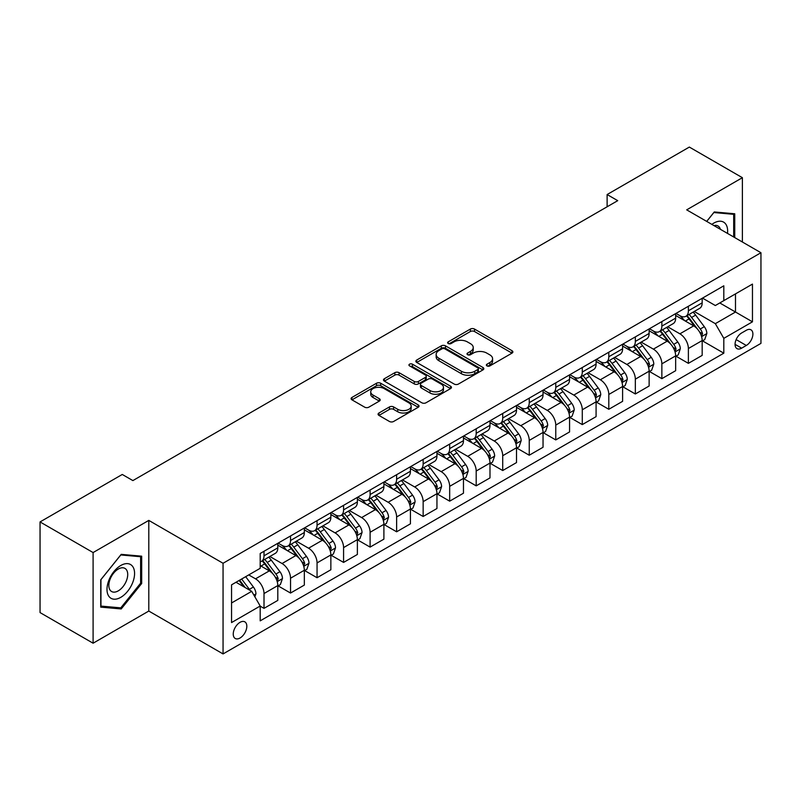 <?xml version="1.0" encoding="UTF-8"?>
<svg xmlns="http://www.w3.org/2000/svg" width="801" height="801" viewBox="0 0 801 801"><rect width="100%" height="100%" fill="white"/><g stroke="black" fill="none" stroke-linecap="round" stroke-linejoin="round"><path stroke-width="1.2" d="M486.968 365.897A2.063 1.191 0 0 0 489.892 365.897L512.019 353.121A2.944 1.702 0 0 0 512.88 351.919A2.944 1.702 0 0 0 512.019 350.718L474.532 329.071A2.944 1.702 0 0 0 470.367 329.071L448.23 341.847A2.063 1.191 0 0 0 447.629 342.688A2.063 1.191 0 0 0 448.23 343.529A2.063 1.191 0 0 0 451.153 343.529L454.017 341.877A9.422 5.437 0 0 1 467.343 341.877L470.467 343.679A9.422 5.437 0 0 1 473.231 347.534A9.422 5.437 0 0 1 470.467 351.379L467.604 353.031A2.063 1.191 0 0 0 467.003 353.872A2.063 1.191 0 0 0 467.604 354.713A2.063 1.191 0 0 0 470.517 354.713L473.381 353.061A9.422 5.437 0 0 1 486.708 353.061L489.832 354.863A9.422 5.437 0 0 1 492.595 358.708A9.422 5.437 0 0 1 489.832 362.563L486.968 364.215A2.063 1.191 0 0 0 486.367 365.056A2.063 1.191 0 0 0 486.968 365.897L486.968 364.215M240.04 638.007A9.602 5.547 120 0 0 246.308 629.546A9.602 5.547 120 0 0 244.836 621.846A9.602 5.547 120 0 0 240.04 622.327A9.602 5.547 120 0 0 233.762 630.788A9.602 5.547 120 0 0 235.234 638.477A9.602 5.547 120 0 0 240.04 638.007M378.933 413.006A2.944 1.702 0 0 0 378.072 414.207A2.944 1.702 0 0 0 378.933 415.409L389.446 421.476A2.944 1.702 0 0 0 393.611 421.476L418.192 407.288A2.944 1.702 0 0 0 419.053 406.087A2.944 1.702 0 0 0 418.192 404.885L380.695 383.238A2.944 1.702 0 0 0 376.53 383.238L351.959 397.436A2.944 1.702 0 0 0 351.098 398.638A2.944 1.702 0 0 0 351.959 399.839L364.665 407.168A2.944 1.702 0 0 0 368.83 407.168L379.344 401.101A2.944 1.702 0 0 0 380.205 399.899A2.944 1.702 0 0 0 379.344 398.698L373.046 395.053A7.88 4.546 0 0 1 370.743 391.839A7.88 4.546 0 0 1 375.599 387.634A7.88 4.546 0 0 1 384.19 388.625L408.87 402.873A7.88 4.546 0 0 1 411.173 406.087A7.88 4.546 0 0 1 406.317 410.292A7.88 4.546 0 0 1 397.727 409.301L393.611 406.928A2.944 1.702 0 0 0 389.446 406.928L378.933 413.006L378.933 415.409M148.796 520.4L93.096 552.56L40.05 521.932L40.05 612.585L93.096 643.213L148.796 611.053L223.058 653.926L223.058 563.273L148.796 520.4L148.796 611.053M742.387 242.012L742.387 177.692L686.687 209.852L760.95 252.726L223.058 563.273M742.387 177.692L689.341 147.074L607.118 194.543L607.118 206.788M40.05 521.932L122.273 474.462L132.886 480.59L617.721 200.661L607.118 194.543M454.217 384.079A2.944 1.702 0 0 0 458.382 384.079L482.963 369.892A2.944 1.702 0 0 0 483.824 368.69A2.944 1.702 0 0 0 482.963 367.489L445.476 345.842A2.944 1.702 0 0 0 441.311 345.842L416.73 360.039A2.944 1.702 0 0 0 415.869 361.241A2.944 1.702 0 0 0 416.73 362.442L454.217 384.079M410.372 366.347A2.063 1.191 0 0 1 412.465 366.638L412.465 364.185L450.573 386.192A2.944 1.702 0 0 1 451.444 387.394A2.944 1.702 0 0 1 450.573 388.595L426.002 402.783A2.944 1.702 0 0 1 421.837 402.783L384.35 381.136L384.35 378.733A2.944 1.702 0 0 0 383.479 379.934A2.944 1.702 0 0 0 384.35 381.136M384.35 378.733L394.863 372.665A2.944 1.702 0 0 1 399.028 372.665L414.237 381.436A2.944 1.702 0 0 0 418.402 381.436L425.371 377.411A2.944 1.702 0 0 0 426.242 376.21A2.944 1.702 0 0 0 425.371 375.008L409.541 365.867A2.063 1.191 0 0 1 408.941 365.026A2.063 1.191 0 0 1 410.212 363.924A2.063 1.191 0 0 1 412.465 364.185M746.312 330.272L741.646 332.966A9.302 5.367 120 0 0 735.568 341.166A9.302 5.367 120 0 0 736.99 348.625A9.302 5.367 120 0 0 741.646 348.165L746.312 345.461A9.302 5.367 120 0 0 752.389 337.271A9.302 5.367 120 0 0 750.958 329.812A9.302 5.367 120 0 0 746.312 330.272M223.058 653.926L760.95 343.379L760.95 252.726M702.497 298.112L715.333 305.531L723.814 300.625L723.814 285.807L260.195 553.481L260.195 568.299L231.549 584.84L231.549 622.567L260.195 606.027L260.195 620.855L723.814 353.181L723.814 338.362L715.333 323.664L694.237 311.479M723.814 300.625L752.459 284.095L752.459 321.822L723.814 338.362M93.096 552.56L93.096 643.213M719.789 302.958L735.488 312.02L735.488 293.887L752.459 284.095M715.333 323.664L735.488 312.02L752.459 321.822M231.549 602.973L251.704 591.328L236.005 582.267M260.195 606.157L264.01 608.36L264.01 593.541A12.005 6.929 -120 0 0 255.529 578.833L248.731 574.918M264.01 608.36L277.807 600.4L277.807 585.571A12.005 6.929 -120 0 0 269.316 570.873L260.195 565.606M278.117 585.881L290.533 593.05L290.533 578.222A12.005 6.929 -120 0 0 282.052 563.524L269.857 556.485M290.533 593.05L304.33 585.08L304.33 570.262A12.005 6.929 -120 0 0 295.839 555.564L277.807 545.151M304.64 570.562L317.056 577.731L317.056 562.913A12.005 6.929 -120 0 0 308.575 548.214L296.38 541.176M317.056 577.731L330.853 569.771L330.853 554.943A12.005 6.929 -120 0 0 322.362 540.244L304.33 529.831M331.163 555.253L343.579 562.422L343.579 547.594A12.005 6.929 -120 0 0 335.098 532.895L322.903 525.856M343.579 562.422L357.376 554.462L357.376 539.634A12.005 6.929 -120 0 0 348.886 524.935L330.853 514.522M357.687 539.944L370.102 547.103L370.102 532.285A12.005 6.929 -120 0 0 361.621 517.586L349.426 510.547M370.102 547.103L383.899 539.143L383.899 524.325A12.005 6.929 -120 0 0 375.409 509.616L357.376 499.203M384.22 524.625L396.625 531.794L396.625 516.975A12.005 6.929 -120 0 0 388.145 502.267L375.949 495.238M396.625 531.794L410.422 523.834L410.422 509.005A12.005 6.929 -120 0 0 401.932 494.307L383.899 483.894M410.743 509.316L423.148 516.485L423.148 501.656A12.005 6.929 -120 0 0 414.668 486.958L402.472 479.919M423.148 516.485L436.945 508.515L436.945 493.696A12.005 6.929 -120 0 0 428.455 478.998L410.422 468.585M437.266 493.997L449.671 501.166L449.671 486.347A12.005 6.929 -120 0 0 441.191 471.649L428.996 464.61M449.671 501.166L463.469 493.206L463.469 478.387A12.005 6.929 -120 0 0 454.978 463.679L436.945 453.266M463.789 478.688L476.195 485.857L476.195 471.028A12.005 6.929 -120 0 0 467.714 456.33L455.519 449.291M476.195 485.857L489.992 477.897L489.992 463.068A12.005 6.929 -120 0 0 481.501 448.37L463.469 437.957M490.312 463.378L502.718 470.537L502.718 455.719A12.005 6.929 -120 0 0 494.237 441.021L482.042 433.982M502.718 470.537L516.515 462.577L516.515 447.759A12.005 6.929 -120 0 0 508.024 433.051L489.992 422.648M516.835 448.059L529.241 455.228L529.241 440.41A12.005 6.929 -120 0 0 520.76 425.701L508.565 418.673M529.241 455.228L543.038 447.268L543.038 432.44A12.005 6.929 -120 0 0 534.547 417.742L516.515 407.329M543.358 432.75L555.764 439.919L555.764 425.091A12.005 6.929 -120 0 0 547.283 410.392L535.088 403.354M555.764 439.919L569.561 431.949L569.561 417.131A12.005 6.929 -120 0 0 561.07 402.432L543.038 392.019M569.881 417.441L582.287 424.6L582.287 409.782A12.005 6.929 -120 0 0 573.806 395.083L561.611 388.044M582.287 424.6L596.084 416.64L596.084 401.822A12.005 6.929 -120 0 0 587.594 387.113L569.561 376.7M596.405 402.122L608.81 409.291L608.81 394.462A12.005 6.929 -120 0 0 600.329 379.764L588.134 372.735M608.81 409.291L622.607 401.331L622.607 386.503A12.005 6.929 -120 0 0 614.117 371.804L596.084 361.391M622.928 386.813L635.333 393.982L635.333 379.153A12.005 6.929 -120 0 0 626.853 364.455L614.667 357.416M635.333 393.982L649.13 386.012L649.13 371.193A12.005 6.929 -120 0 0 640.64 356.495L622.607 346.082M649.451 371.494L661.856 378.663L661.856 363.844A12.005 6.929 -120 0 0 653.376 349.136L641.19 342.107M661.856 378.663L675.654 370.703L675.654 355.874A12.005 6.929 -120 0 0 667.163 341.176L649.13 330.763M675.974 356.185L688.379 363.354L688.379 348.525A12.005 6.929 -120 0 0 679.899 333.827L667.714 326.788M688.379 363.354L702.177 355.384L702.177 340.565A12.005 6.929 -120 0 0 693.686 325.867L675.654 315.454M675.974 313.431L679.899 315.694A12.005 6.929 -120 0 0 685.896 316.295A12.005 6.929 -120 0 0 688.379 310.798L688.379 306.262M649.451 328.74L653.376 331.013A12.005 6.929 -120 0 0 659.373 331.604A12.005 6.929 -120 0 0 661.856 326.107L661.856 321.571M622.928 344.06L626.853 346.322A12.005 6.929 -120 0 0 632.85 346.913A12.005 6.929 -120 0 0 635.333 341.426L635.333 336.891M596.405 359.369L600.329 361.631A12.005 6.929 -120 0 0 606.327 362.232A12.005 6.929 -120 0 0 608.81 356.735L608.81 352.2M569.881 374.678L573.806 376.951A12.005 6.929 -120 0 0 579.804 377.541A12.005 6.929 -120 0 0 582.287 372.044L582.287 367.519M543.358 389.997L547.283 392.26A12.005 6.929 -120 0 0 553.281 392.86A12.005 6.929 -120 0 0 555.764 387.364L555.764 382.828M516.835 405.306L520.76 407.579A12.005 6.929 -120 0 0 526.758 408.17A12.005 6.929 -120 0 0 529.241 402.673L529.241 398.137M490.312 420.625L494.237 422.888A12.005 6.929 -120 0 0 500.235 423.479A12.005 6.929 -120 0 0 502.718 417.992L502.718 413.456M463.779 435.934L467.714 438.197A12.005 6.929 -120 0 0 473.711 438.798A12.005 6.929 -120 0 0 476.195 433.301L476.195 428.765M437.256 451.243L441.191 453.516A12.005 6.929 -120 0 0 447.188 454.107A12.005 6.929 -120 0 0 449.671 448.61L449.671 444.084M410.733 466.562L414.668 468.825A12.005 6.929 -120 0 0 420.665 469.416A12.005 6.929 -120 0 0 423.148 463.929L423.148 459.394M384.21 481.872L388.145 484.144A12.005 6.929 -120 0 0 394.142 484.735A12.005 6.929 -120 0 0 396.625 479.238L396.625 474.703M357.687 497.191L361.621 499.454A12.005 6.929 -120 0 0 367.619 500.044A12.005 6.929 -120 0 0 370.102 494.547L370.102 490.022M331.163 512.5L335.098 514.763A12.005 6.929 -120 0 0 341.096 515.363A12.005 6.929 -120 0 0 343.579 509.867L343.579 505.331M304.64 527.809L308.575 530.082A12.005 6.929 -120 0 0 314.573 530.673A12.005 6.929 -120 0 0 317.056 525.176L317.056 520.65M278.117 543.128L282.052 545.391A12.005 6.929 -120 0 0 288.05 545.982A12.005 6.929 -120 0 0 290.533 540.495L290.533 535.959M702.497 340.876L723.814 353.181M685.896 316.295L699.694 308.325A12.005 6.929 -120 0 0 702.177 302.838L702.177 298.302M659.373 331.604L673.17 323.644A12.005 6.929 -120 0 0 675.654 318.147L675.654 313.612M632.85 346.913L646.647 338.953A12.005 6.929 -120 0 0 649.13 333.456L649.13 328.931M606.327 362.232L620.114 354.262A12.005 6.929 -120 0 0 622.607 348.775L622.607 344.24M579.804 377.541L593.591 369.581A12.005 6.929 -120 0 0 596.084 364.085L596.084 359.549M553.281 392.86L567.068 384.891A12.005 6.929 -120 0 0 569.561 379.394L569.561 374.868M526.758 408.17L540.545 400.21A12.005 6.929 -120 0 0 543.038 394.713L543.038 390.177M500.235 423.479L514.022 415.519A12.005 6.929 -120 0 0 516.515 410.022L516.515 405.496M473.711 438.798L487.499 430.828A12.005 6.929 -120 0 0 489.992 425.341L489.992 420.805M447.188 454.107L460.975 446.147A12.005 6.929 -120 0 0 463.469 440.65L463.469 436.114M420.665 469.416L434.452 461.456A12.005 6.929 -120 0 0 436.945 455.959L436.945 451.434M394.142 484.735L407.929 476.775A12.005 6.929 -120 0 0 410.422 471.278L410.422 466.743M367.619 500.044L381.406 492.084A12.005 6.929 -120 0 0 383.899 486.587L383.899 482.052M341.096 515.363L354.883 507.393A12.005 6.929 -120 0 0 357.376 501.907L357.376 497.371M314.573 530.673L328.36 522.713A12.005 6.929 -120 0 0 330.853 517.216L330.853 512.68M288.05 545.982L301.837 538.022A12.005 6.929 -120 0 0 304.33 532.525L304.33 527.999M260.195 561.781A12.005 6.929 -120 0 0 261.526 561.301L275.314 553.341A12.005 6.929 -120 0 0 277.807 547.844L277.807 543.308M261.526 561.301A12.005 6.929 -120 0 0 264.01 555.804L264.01 551.268M251.704 591.328L260.195 606.027M734.747 237.597L734.747 213.777L714.272 211.955L706.682 221.396M100.736 607.128L121.211 608.95L141.687 583.478L141.687 556.184L121.211 554.352L100.736 579.824L100.736 607.128M140.626 582.868L141.687 583.478M119.049 607.709L121.211 608.95M487.799 366.187L489.832 365.006A9.422 5.437 0 0 0 492.595 361.161L492.595 358.708M473.231 347.534L473.231 349.977A9.422 5.437 0 0 1 470.467 353.832L468.425 355.003M511.979 353.141L474.532 331.524A2.944 1.702 0 0 0 470.367 331.524L449.061 343.819M482.923 369.922L445.476 348.295A2.944 1.702 0 0 0 441.311 348.295L416.77 362.463M477.756 369.531A2.063 1.191 0 0 0 478.357 368.69A2.063 1.191 0 0 0 477.756 367.849L444.845 348.856A2.063 1.191 0 0 0 441.932 348.856L438.908 350.598A9.422 5.437 0 0 0 436.155 354.442A9.422 5.437 0 0 0 438.908 358.287L461.406 371.274A9.422 5.437 0 0 0 474.733 371.274L477.756 369.531L477.756 371.984A2.063 1.191 0 0 0 478.357 371.143L478.357 368.69M436.155 354.442L436.155 356.896A9.422 5.437 0 0 0 438.908 360.74L438.908 358.287M477.756 371.984L474.733 373.727A9.422 5.437 0 0 1 461.406 373.727L438.908 360.74M384.38 381.156L394.863 375.108L394.863 372.665M426.242 376.21L426.242 378.663A2.944 1.702 0 0 1 425.371 379.864L418.402 383.889A2.944 1.702 0 0 1 414.237 383.889L399.028 375.108A2.944 1.702 0 0 0 394.863 375.108M412.465 366.638L450.532 388.615M430.007 390.548A7.88 4.546 0 0 0 438.598 391.529A7.88 4.546 0 0 0 443.464 387.334A7.88 4.546 0 0 0 441.151 384.11L432.46 379.093A2.944 1.702 0 0 0 428.295 379.093L421.316 383.118A2.944 1.702 0 0 0 420.455 384.32A2.944 1.702 0 0 0 421.316 385.531L430.007 390.548L430.007 393.001A7.88 4.546 0 0 0 438.598 393.982A7.88 4.546 0 0 0 443.464 389.777L443.464 387.334M420.455 384.32L420.455 386.773A2.944 1.702 0 0 0 421.316 387.974L421.316 385.531M430.007 393.001L421.316 387.974M411.173 406.087L411.173 408.54A7.88 4.546 0 0 1 406.317 412.745A7.88 4.546 0 0 1 397.727 411.754L393.611 409.381A2.944 1.702 0 0 0 389.446 409.381L378.973 415.429M370.743 391.839L370.743 394.292A7.88 4.546 0 0 0 373.046 397.506L373.046 395.053M379.344 398.698L379.344 401.101L373.046 397.506M418.192 404.885L418.192 407.288L380.695 385.692A2.944 1.702 0 0 0 376.53 385.692L351.999 399.859M702.177 341.056L704.72 339.584L706.842 333.456A7.95 4.596 -120 0 0 704.299 326.688L695.638 315.113A22.959 13.257 -120 0 0 693.125 312.12M684.505 320.56A22.959 13.257 -120 0 0 679.809 315.644M701.446 336.18L702.547 333.797A7.95 4.596 -120 0 0 700.274 329.011L691.603 317.446A22.959 13.257 -120 0 0 689.1 314.443M686.958 315.674A19.054 11.004 60 0 1 690.092 319.229L697.431 329.031M686.547 315.914A22.959 13.257 60 0 1 689.06 318.908L694.817 326.608M675.654 356.365L678.197 354.903L680.319 348.775A7.95 4.596 -120 0 0 677.776 341.997L669.115 330.433A22.959 13.257 -120 0 0 666.602 327.429M657.981 335.879A22.959 13.257 -120 0 0 653.286 330.963M674.923 351.499L676.024 349.116A7.95 4.596 -120 0 0 673.751 344.33L665.08 332.755A22.959 13.257 -120 0 0 662.577 329.752M660.435 330.993A19.054 11.004 60 0 1 663.568 334.548L670.908 344.34M660.024 331.224A22.959 13.257 60 0 1 662.537 334.227L668.294 341.917M649.13 371.684L651.674 370.212L653.796 364.085A7.95 4.596 -120 0 0 651.253 357.316L642.592 345.742A22.959 13.257 -120 0 0 640.079 342.738M631.458 351.188A22.959 13.257 -120 0 0 626.762 346.272M648.399 366.808L649.501 364.425A7.95 4.596 -120 0 0 647.228 359.639L638.557 348.065A22.959 13.257 -120 0 0 636.054 345.071M633.911 346.302A19.054 11.004 60 0 1 637.045 349.857L644.384 359.649M633.501 346.543A22.959 13.257 60 0 1 636.014 349.536L641.771 357.236M622.607 386.993L625.15 385.521L627.273 379.394A7.95 4.596 -120 0 0 624.73 372.625L616.069 361.051A22.959 13.257 -120 0 0 613.556 358.057M604.935 366.508A22.959 13.257 -120 0 0 600.239 361.581M621.876 382.127L622.978 379.734A7.95 4.596 -120 0 0 620.705 374.958L612.034 363.384A22.959 13.257 -120 0 0 609.531 360.38M607.388 361.611A19.054 11.004 60 0 1 610.522 365.176L617.861 374.968M606.978 361.852A22.959 13.257 60 0 1 609.491 364.855L615.248 372.545M596.084 402.312L598.627 400.84L600.75 394.713A7.95 4.596 -120 0 0 598.207 387.944L589.546 376.37A22.959 13.257 -120 0 0 587.033 373.366M578.412 381.817A22.959 13.257 -120 0 0 573.716 376.901M595.353 397.436L596.455 395.053A7.95 4.596 -120 0 0 594.182 390.267L585.511 378.693A22.959 13.257 -120 0 0 583.008 375.699M580.865 376.931A19.054 11.004 60 0 1 583.999 380.485L591.338 390.277M580.455 377.161A22.959 13.257 60 0 1 582.968 380.165L588.725 387.854M727.498 233.411A19.504 11.264 120 0 0 725.786 224.15A19.504 11.264 120 0 0 711.869 224.39M720.409 229.326A13.357 7.71 120 0 0 719.508 227.384A13.357 7.71 120 0 0 718.006 225.992A13.357 7.71 120 0 0 713.921 225.582M713.801 212.535L733.686 214.328L733.686 236.986M732.374 213.567L733.686 214.328M706.722 221.416L713.841 212.555M120.791 565.486A19.504 11.264 120 0 0 106.994 589.366A19.504 11.264 120 0 0 120.791 597.336A19.504 11.264 120 0 0 134.578 573.446A19.504 11.264 120 0 0 120.791 565.486M118.278 569.05A13.357 7.71 120 0 0 109.547 580.825A13.357 7.71 120 0 0 111.599 591.518A13.357 7.71 120 0 0 118.278 590.858A13.357 7.71 120 0 0 126.999 579.093A13.357 7.71 120 0 0 124.956 568.39A13.357 7.71 120 0 0 118.278 569.05M140.626 583.178L120.791 607.859L100.946 606.087L100.946 579.634L120.791 554.953L140.626 556.725L140.626 583.178M139.314 555.964L140.626 556.725M569.561 417.621L572.104 416.15L574.227 410.022A7.95 4.596 -120 0 0 571.684 403.253L563.023 391.679A22.959 13.257 -120 0 0 560.51 388.675M551.889 397.126A22.959 13.257 -120 0 0 547.193 392.21M568.83 412.745L569.932 410.362A7.95 4.596 -120 0 0 567.659 405.576L558.988 394.012A22.959 13.257 -120 0 0 556.485 391.008M554.342 392.24A19.054 11.004 60 0 1 557.476 395.794L564.815 405.586M553.932 392.48A22.959 13.257 60 0 1 556.445 395.474L562.202 403.173M543.038 432.93L545.581 431.459L547.704 425.341A7.95 4.596 -120 0 0 545.161 418.563L536.5 406.988A22.959 13.257 -120 0 0 533.987 403.994M525.366 412.445A22.959 13.257 -120 0 0 520.67 407.529M542.307 428.064L543.408 425.681A7.95 4.596 -120 0 0 541.136 420.895L532.465 409.321A22.959 13.257 -120 0 0 529.962 406.317M527.819 407.559A19.054 11.004 60 0 1 530.953 411.113L538.292 420.905M527.408 407.789A22.959 13.257 60 0 1 529.922 410.793L535.679 418.482M516.515 448.25L519.058 446.778L521.181 440.65A7.95 4.596 -120 0 0 518.637 433.882L509.977 422.307A22.959 13.257 -120 0 0 507.464 419.303M498.843 427.754A22.959 13.257 -120 0 0 494.147 422.838M515.784 443.374L516.885 440.991A7.95 4.596 -120 0 0 514.612 436.205L505.942 424.63A22.959 13.257 -120 0 0 503.439 421.636M501.296 422.868A19.054 11.004 60 0 1 504.43 426.422L511.769 436.215M500.885 423.108A22.959 13.257 60 0 1 503.398 426.102L509.156 433.802M489.992 463.559L492.535 462.087L494.658 455.959A7.95 4.596 -120 0 0 492.114 449.191L483.454 437.616A22.959 13.257 -120 0 0 480.94 434.623M472.32 443.073A22.959 13.257 -120 0 0 467.624 438.147M489.261 458.693L490.362 456.3A7.95 4.596 -120 0 0 488.089 451.524L479.419 439.949A22.959 13.257 -120 0 0 476.915 436.945M474.773 438.177A19.054 11.004 60 0 1 477.907 441.731L485.246 451.534M474.362 438.417A22.959 13.257 60 0 1 476.875 441.421L482.633 449.111M463.469 478.868L466.012 477.406L468.134 471.278A7.95 4.596 -120 0 0 465.591 464.51L456.93 452.935A22.959 13.257 -120 0 0 454.417 449.932M445.797 458.382A22.959 13.257 -120 0 0 441.101 453.466M462.738 474.002L463.839 471.619A7.95 4.596 -120 0 0 461.566 466.833L452.895 455.258A22.959 13.257 -120 0 0 450.392 452.265M448.25 453.496A19.054 11.004 60 0 1 451.384 457.051L458.723 466.843M447.839 453.726A22.959 13.257 60 0 1 450.352 456.73L456.109 464.42M436.945 494.187L439.489 492.715L441.611 486.587A7.95 4.596 -120 0 0 439.068 479.819L430.407 468.245A22.959 13.257 -120 0 0 427.894 465.241M419.273 473.691A22.959 13.257 -120 0 0 414.578 468.775M436.215 489.311L437.316 486.928A7.95 4.596 -120 0 0 435.043 482.142L426.372 470.577A22.959 13.257 -120 0 0 423.869 467.574M421.726 468.805A19.054 11.004 60 0 1 424.86 472.36L432.2 482.152M421.316 469.046A22.959 13.257 60 0 1 423.829 472.039L429.586 479.739M410.422 509.496L412.966 508.024L415.088 501.907A7.95 4.596 -120 0 0 412.545 495.128L403.884 483.554A22.959 13.257 -120 0 0 401.371 480.56M392.75 489.01A22.959 13.257 -120 0 0 388.054 484.084M409.691 504.63L410.793 502.237A7.95 4.596 -120 0 0 408.52 497.461L399.849 485.887A22.959 13.257 -120 0 0 397.346 482.883M395.203 484.114A19.054 11.004 60 0 1 398.337 487.679L405.676 497.471M394.793 484.355A22.959 13.257 60 0 1 397.306 487.358L403.063 495.048M383.899 524.815L386.442 523.343L388.565 517.216A7.95 4.596 -120 0 0 386.022 510.447L377.361 498.873A22.959 13.257 -120 0 0 374.848 495.869M366.227 504.32A22.959 13.257 -120 0 0 361.531 499.403M383.168 519.939L384.27 517.556A7.95 4.596 -120 0 0 381.997 512.77L373.326 501.196A22.959 13.257 -120 0 0 370.823 498.202M368.68 499.434A19.054 11.004 60 0 1 371.814 502.988L379.153 512.78M368.27 499.674A22.959 13.257 60 0 1 370.783 502.668L376.54 510.367M357.376 540.124L359.919 538.652L362.042 532.525A7.95 4.596 -120 0 0 359.499 525.756L350.838 514.182A22.959 13.257 -120 0 0 348.325 511.188M339.704 519.629A22.959 13.257 -120 0 0 335.008 514.713M356.645 535.258L357.747 532.865A7.95 4.596 -120 0 0 355.474 528.089L346.803 516.515A22.959 13.257 -120 0 0 344.3 513.511M342.157 514.743A19.054 11.004 60 0 1 345.291 518.297L352.63 528.099M341.747 514.983A22.959 13.257 60 0 1 344.26 517.977L350.017 525.676M330.853 555.433L333.396 553.972L335.519 547.844A7.95 4.596 -120 0 0 332.976 541.065L324.305 529.501A22.959 13.257 -120 0 0 321.802 526.497M313.181 534.948A22.959 13.257 -120 0 0 308.485 530.032M330.122 550.567L331.224 548.184A7.95 4.596 -120 0 0 328.951 543.398L320.28 531.824A22.959 13.257 -120 0 0 317.777 528.82M315.634 530.062A19.054 11.004 60 0 1 318.768 533.616L326.097 543.408M315.224 530.292A22.959 13.257 60 0 1 317.737 533.296L323.494 540.985M304.33 570.753L306.873 569.281L308.996 563.153A7.95 4.596 -120 0 0 306.453 556.385L297.782 544.81A22.959 13.257 -120 0 0 295.279 541.806M286.658 550.257A22.959 13.257 -120 0 0 281.962 545.341M303.599 565.876L304.7 563.493A7.95 4.596 -120 0 0 302.428 558.708L293.757 547.133A22.959 13.257 -120 0 0 291.254 544.139M289.111 545.371A19.054 11.004 60 0 1 292.245 548.925L299.574 558.718M288.7 545.611A22.959 13.257 60 0 1 291.214 548.605L296.971 556.305M277.807 586.062L280.35 584.59L282.473 578.472A7.95 4.596 -120 0 0 279.929 571.694L271.259 560.119A22.959 13.257 -120 0 0 268.756 557.126M277.076 581.196L278.177 578.803A7.95 4.596 -120 0 0 275.904 574.027L267.234 562.452A22.959 13.257 -120 0 0 264.73 559.448M262.588 560.68A19.054 11.004 60 0 1 265.722 564.244L273.051 574.037M262.177 560.92A22.959 13.257 60 0 1 264.69 563.924L270.448 571.614M254.888 596.845L255.95 593.781A7.95 4.596 -120 0 0 253.406 587.013L245.677 576.68M250.102 590.407A7.95 4.596 -120 0 0 249.381 589.336L241.642 579.013M239.649 580.164L245.206 587.584M239.099 580.475L243.814 586.773M255.529 578.833L269.316 570.873M282.052 563.524L295.839 555.564M308.575 548.214L322.362 540.244M335.098 532.895L348.886 524.935M361.621 517.586L375.409 509.616M388.145 502.267L401.932 494.307M414.668 486.958L428.455 478.998M441.191 471.649L454.978 463.679M467.714 456.33L481.501 448.37M494.237 441.021L508.024 433.051M520.76 425.701L534.547 417.742M547.283 410.392L561.07 402.432M573.806 395.083L587.594 387.113M600.329 379.764L614.117 371.804M626.853 364.455L640.64 356.495M653.376 349.136L667.163 341.176M679.899 333.827L693.686 325.867M688.379 310.798L702.177 302.838M688.379 348.525L702.177 340.565M661.856 363.844L675.654 355.874M661.856 326.107L675.654 318.147M635.333 379.153L649.13 371.193M635.333 341.426L649.13 333.456M608.81 394.462L622.607 386.503M608.81 356.735L622.607 348.775M582.287 409.782L596.084 401.822M582.287 372.044L596.084 364.085M555.764 425.091L569.561 417.131M555.764 387.364L569.561 379.394M529.241 440.41L543.038 432.44M529.241 402.673L543.038 394.713M502.718 455.719L516.515 447.759M502.718 417.992L516.515 410.022M476.195 471.028L489.992 463.068M476.195 433.301L489.992 425.341M449.671 486.347L463.469 478.387M449.671 448.61L463.469 440.65M423.148 501.656L436.945 493.696M423.148 463.929L436.945 455.959M396.625 516.975L410.422 509.005M396.625 479.238L410.422 471.278M370.102 532.285L383.899 524.325M370.102 494.547L383.899 486.587M343.579 547.594L357.376 539.634M343.579 509.867L357.376 501.907M317.056 562.913L330.853 554.943M317.056 525.176L330.853 517.216M290.533 578.222L304.33 570.262M290.533 540.495L304.33 532.525M264.01 593.541L277.807 585.571M264.01 555.804L277.807 547.844M736.139 339.594L746.312 345.461M735.068 344.36L741.646 348.165M489.832 365.006L489.832 362.563M467.604 354.713L467.604 353.031M470.467 353.832L470.467 351.379M448.23 343.529L448.23 341.847M470.367 331.524L470.367 329.071M474.532 331.524L474.532 329.071M512.019 353.121L512.019 350.718M416.73 362.442L416.73 360.039M441.311 348.295L441.311 345.842M445.476 348.295L445.476 345.842M482.963 369.892L482.963 367.489M461.406 373.727L461.406 371.274M474.733 373.727L474.733 371.274M399.028 375.108L399.028 372.665M414.237 383.889L414.237 381.436M418.402 383.889L418.402 381.436M425.371 379.864L425.371 377.411M450.573 388.595L450.573 386.192M389.446 409.381L389.446 406.928M393.611 409.381L393.611 406.928M397.727 411.754L397.727 409.301M351.959 399.839L351.959 397.436M376.53 385.692L376.53 383.238M380.695 385.692L380.695 383.238M701.576 336.62L706.792 333.616M691.603 317.446L695.638 315.113M685.356 321.051L689.06 318.908M700.274 329.011L704.299 326.688M699.643 332.125L702.547 333.797M675.053 351.929L680.269 348.926M665.08 332.755L669.115 330.433M658.833 336.36L662.537 334.227M673.751 344.33L677.776 341.997M673.12 347.434L676.024 349.116M648.53 367.248L653.746 364.235M638.557 348.065L642.592 345.742M632.309 351.679L636.014 349.536M647.228 359.639L651.253 357.316M646.597 362.743L649.501 364.425M622.007 382.558L627.223 379.554M612.034 363.384L616.069 361.051M605.786 366.988L609.491 364.855M620.705 374.958L624.73 372.625M620.074 378.062L622.978 379.734M595.483 397.877L600.7 394.863M585.511 378.693L589.546 376.37M579.263 382.307L582.968 380.165M594.182 390.267L598.207 387.944M593.551 393.371L596.455 395.053M568.96 413.186L574.177 410.182M558.988 394.012L563.023 391.679M552.74 397.616L556.445 395.474M567.659 405.576L571.684 403.253M567.028 408.69L569.932 410.362M542.437 428.495L547.654 425.491M532.465 409.321L536.5 406.988M526.217 412.926L529.922 410.793M541.136 420.895L545.161 418.563M540.505 423.999L543.408 425.681M515.914 443.814L521.131 440.8M505.942 424.63L509.977 422.307M499.694 428.245L503.398 426.102M514.612 436.205L518.637 433.882M513.982 439.308L516.885 440.991M489.391 459.123L494.607 456.119M479.419 439.949L483.454 437.616M473.171 443.554L476.875 441.421M488.089 451.524L492.114 449.191M487.459 454.628L490.362 456.3M462.868 474.442L468.084 471.429M452.895 455.258L456.93 452.935M446.638 458.873L450.352 456.73M461.566 466.833L465.591 464.51M460.935 469.937L463.839 471.619M436.345 489.751L441.561 486.748M426.372 470.577L430.407 468.245M420.114 474.182L423.829 472.039M435.043 482.142L439.068 479.819M434.412 485.246L437.316 486.928M409.822 505.061L415.038 502.057M399.849 485.887L403.884 483.554M393.591 489.491L397.306 487.358M408.52 497.461L412.545 495.128M407.889 500.565L410.793 502.237M383.299 520.38L388.515 517.366M373.326 501.196L377.361 498.873M367.068 504.81L370.783 502.668M381.997 512.77L386.022 510.447M381.366 515.874L384.27 517.556M356.775 535.689L361.992 532.685M346.803 516.515L350.838 514.182M340.545 520.119L344.26 517.977M355.474 528.089L359.499 525.756M354.843 531.193L357.747 532.865M330.252 550.998L335.469 547.994M320.28 531.824L324.305 529.501M314.022 535.438L317.737 533.296M328.951 543.398L332.976 541.065M328.32 546.502L331.224 548.184M303.729 566.317L308.946 563.313M293.757 547.133L297.782 544.81M287.499 550.748L291.214 548.605M302.428 558.708L306.453 556.385M301.797 561.811L304.7 563.493M277.206 581.626L282.423 578.622M267.234 562.452L271.259 560.119M260.976 566.057L264.69 563.924M275.904 574.027L279.929 571.694M275.274 577.131L278.177 578.803M253.877 595.103L255.899 593.931M249.381 589.336L253.406 587.013"/></g></svg>
